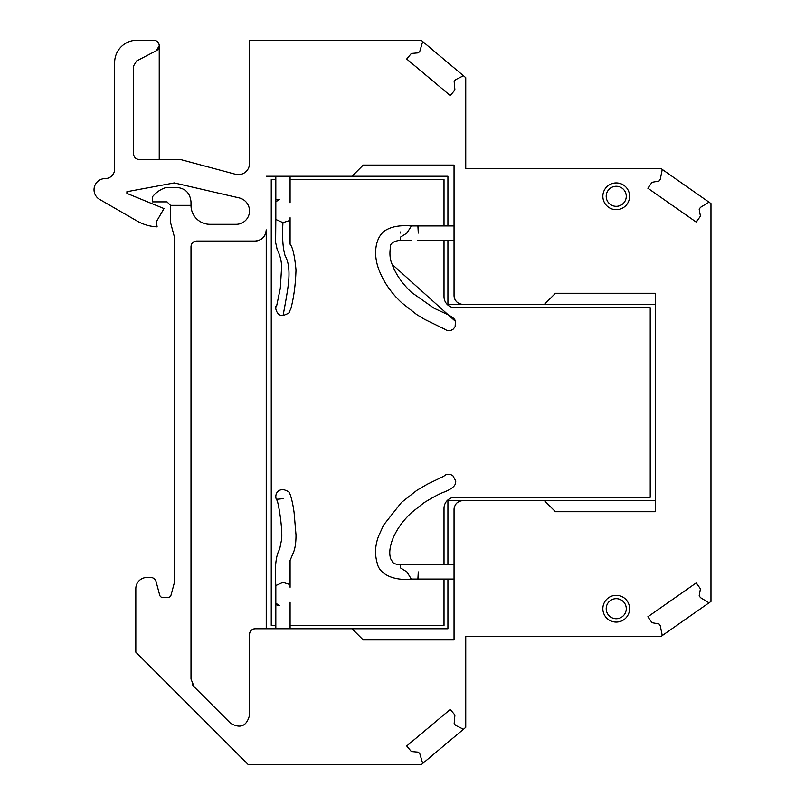 <?xml version="1.0" encoding="UTF-8"?>
<svg xmlns="http://www.w3.org/2000/svg" width="805" height="805" viewBox="0 0 805 805"><rect width="100%" height="100%" fill="white"/><g stroke="black" fill="none" stroke-linecap="round" stroke-linejoin="round"><path stroke-width="1.21" d="M447.922 240.212L447.922 304.411L462.935 304.411A8.915 8.915 0 0 1 454.05 295.495L454.05 165.085L363.206 165.085L352.067 176.235L447.922 176.235L447.922 225.943M544.331 304.411L655.24 304.411L655.24 500.589L544.331 500.589L555.48 511.728L655.24 511.728L655.24 293.272L555.48 293.272L544.331 304.411L462.966 304.411A8.925 8.925 0 0 1 454.05 295.495C454.584 300.909 457.552 303.888 462.966 304.411M700.461 597.642L708.984 602.844L710.966 601.446L710.966 203.554L660.814 168.426L465.753 168.426L465.753 77.662L422.685 41.528L419.868 51.148L422.695 41.528L421.166 40.25L249.52 40.25L249.52 163.506A11.149 11.149 0 0 1 235.493 174.272L180.411 159.511L139.174 159.511C135.783 159.179 133.932 157.327 133.6 153.936L133.6 65.919L136.598 60.979L156.23 50.765L159.239 45.825A5.575 5.575 0 0 0 153.664 40.25L136.941 40.25A22.288 22.288 0 0 0 114.652 62.538L114.652 169.1A9.479 9.479 0 0 1 105.173 178.579A11.149 11.149 0 0 0 99.599 199.378L136.941 220.932A44.587 44.587 0 0 0 157.136 226.859L156.271 221.928L163.989 208.555L126.908 193.391L126.908 191.701L174.282 182.916L239.155 197.899A13.373 13.373 0 0 1 236.147 224.303L209.954 224.303A18.948 18.948 0 0 1 191.006 205.356L191.006 201.874C190.141 193.059 185.311 188.229 176.516 187.384L166.484 187.384C160.879 189.054 156.24 192.164 152.548 196.692L152.548 201.874L167.038 201.874L170.378 205.215L170.378 221.928L174.282 236.489L174.282 582.558A3.341 3.341 0 0 1 174.172 583.424L171.042 595.076A3.341 3.341 0 0 1 167.812 597.562L162.912 597.562A3.341 3.341 0 0 1 159.682 595.076L156.079 581.623A5.575 5.575 0 0 0 150.696 577.497L146.973 577.497A11.149 11.149 0 0 0 135.824 588.636L135.824 652.171L248.403 764.75L421.166 764.75L422.695 763.472L419.868 753.852L418.439 752.152L411.365 751.538L406.706 745.983L450.257 709.447L454.916 715.001L454.161 723.625L455.59 725.335L463.479 729.25L465.753 727.338L465.753 636.574L660.814 636.574L662.253 635.558L660.281 625.767L659.003 623.945L652.02 622.708L647.864 616.781L696.255 582.89L700.41 588.827L699.173 595.811L700.461 597.642L708.984 602.834L662.253 635.558M700.461 207.358L708.984 202.166L700.461 207.358L699.173 209.189L700.41 216.173L696.255 222.11L647.864 188.219L652.02 182.292L659.003 181.055L652.02 182.292L659.003 181.055L660.281 179.233L662.253 169.442M419.868 51.148L418.439 52.848L411.365 53.462L406.706 59.017L450.257 95.553L454.916 89.999L454.161 81.375L455.59 79.665L463.479 75.751M170.378 205.356L191.006 205.356L191.006 201.874M616.228 622.084A13.373 13.373 0 0 1 604.646 602.019A13.373 13.373 0 0 1 629.601 608.701A13.373 13.373 0 0 1 616.228 622.084M627.809 202.981A13.373 13.373 0 0 1 602.854 196.299A13.373 13.373 0 0 1 616.228 182.916A13.373 13.373 0 0 1 627.809 202.981M447.922 579.057L447.922 628.765L255.094 628.765C251.713 629.097 249.852 630.949 249.52 634.34L249.52 715.313C246.622 726.261 240.282 728.897 230.492 723.192L194.267 686.967L191.006 679.088L191.006 246.602C191.338 243.211 193.19 241.349 196.571 241.027L255.094 241.027C261.867 240.363 265.58 236.65 266.234 229.878L266.234 628.765M352.067 176.235L266.234 176.235M352.067 628.765L363.206 639.915L454.05 639.915L454.05 509.505C454.584 504.091 457.552 501.113 462.966 500.589L544.331 500.589M463.479 729.25L422.685 763.472L419.868 753.852M156.23 50.765A5.575 5.575 0 0 0 153.664 40.25L136.941 40.25M659.003 623.945L652.02 622.708M616.228 618.733A10.032 10.032 0 0 0 626.26 608.701A10.032 10.032 0 0 0 607.544 603.69A10.032 10.032 0 0 0 616.228 618.733A10.032 10.032 0 0 1 606.195 608.701A10.032 10.032 0 0 1 616.228 598.668M624.911 201.31A10.032 10.032 0 0 0 616.228 186.267A10.032 10.032 0 0 0 606.195 196.299A10.032 10.032 0 0 0 624.911 201.31M458.598 501.736A8.915 8.915 0 0 1 462.966 500.589A8.915 8.915 0 0 0 458.699 501.676M458.025 502.079A8.915 8.915 0 0 0 455.308 504.936M454.765 506.003A8.915 8.915 0 0 0 454.05 509.505A8.915 8.915 0 0 1 454.745 506.053M255.094 241.027A11.149 11.149 0 0 0 259.592 240.071M261.082 239.276A11.149 11.149 0 0 0 263.97 236.61M264.614 235.684A11.149 11.149 0 0 0 266.234 229.878M193.572 241.903A5.575 5.575 0 0 0 192.999 242.325M192.164 684.039A11.149 11.149 0 0 0 194.267 686.967M255.094 628.765A5.575 5.575 0 0 0 252.086 629.651A5.575 5.575 0 0 1 255.094 628.765M251.512 630.073A5.575 5.575 0 0 0 249.882 632.368M249.761 632.71A5.575 5.575 0 0 0 249.52 634.34A5.575 5.575 0 0 1 251.673 629.943M458.095 502.038A8.915 8.915 0 0 0 455.268 505.007M249.52 163.506A11.149 11.149 0 0 1 235.493 174.272M114.652 169.1A9.479 9.479 0 0 1 105.173 178.579A11.149 11.149 0 0 0 94.034 189.728M99.599 199.378L136.941 220.932M126.908 193.391L126.908 191.701L174.282 182.916M159.239 159.511L159.239 45.825M616.228 206.332A10.032 10.032 0 0 0 626.26 196.299A10.032 10.032 0 0 0 616.228 186.267M462.966 500.589L447.922 500.589L447.922 564.788M275.823 625.425L271.255 625.425L271.255 179.575L275.823 179.575M290.092 179.575L444.018 179.575L444.018 225.943M444.018 240.212L444.018 296.612A11.149 11.149 0 0 0 455.167 307.762L650.219 307.762L650.219 497.238L455.167 497.238A11.149 11.149 0 0 0 444.018 508.388L444.018 564.788M444.018 579.057L444.018 625.425L290.092 625.425M276.105 498.516L276.095 498.486C275.843 498.748 274.203 490.064 283.068 489.47C287.788 490.879 289.951 492.268 289.538 493.616L289.498 493.535C289.468 492.147 292.235 498.798 294.077 512.403L295.999 534.812C296.039 542.147 295.234 547.903 293.604 552.079L289.931 560.773L289.438 584.4L282.958 582.367L275.823 585.547C274.555 567.616 275.823 555.52 279.647 549.252L281.659 539.229C282.625 528.784 278.792 503.568 276.528 498.537C275.753 499.372 277.946 499.372 283.108 498.526M290.092 587.288L290.092 560.773M275.823 603.197L279.416 605.581L275.773 604.716L275.823 603.197M275.974 497.983L277.514 501.545M275.974 307.017A7.134 6.4 -167.4 0 1 276.035 306.735L277.524 303.455M279.416 199.419A7.134 1.127 -178 0 0 275.773 200.284L275.823 201.803L279.416 199.419M290.092 217.712L290.092 244.227L289.438 220.6L282.958 222.633L275.823 219.453L275.622 242.375L277.202 249.671C279.758 254.471 281.257 259.975 281.68 266.163L280.301 288.331L276.538 306.453M418.228 571.932C418.288 580.958 418.318 580.958 418.298 571.922L417.896 579.057L454.05 579.057M443.736 476.288L427.314 484.197L416.849 490.336L401.413 502.491L383.613 525.051L378.622 536.029C375.05 545.337 374.617 554.494 377.324 563.52C379.316 573.794 393.243 581.109 411.305 579.057L406.938 571.922L400.548 567.928L400.548 564.788L454.05 564.788M417.795 564.788L411.566 564.788M443.726 328.702L424.607 319.354L416.728 314.584L401.584 302.66C390.938 292.708 383.281 281.478 378.622 268.971C371.85 250.164 377.424 233.963 386.943 229.536C392.931 226.306 401.081 225.108 411.405 225.943L406.938 233.078L400.548 237.083L400.548 240.212C393.484 241.158 390.143 243.372 390.516 246.833C389.399 253.615 389.932 259.462 392.126 264.362L455.439 321.356L455.107 326.709L453.336 329.044L450.79 330.483L447.449 330.734L442.831 328.118M417.896 225.943L418.298 233.078L418.288 225.933L411.345 225.943M417.795 240.212L454.05 240.212M400.548 231.961L400.548 233.048M282.958 222.633C282.092 237.073 282.817 248.111 285.121 255.759C288.432 261.414 289.619 269.806 288.683 280.955C287.908 290.525 284.145 309.603 283.4 313.89L283.249 314.705M290.092 602.261L290.092 628.765M275.823 585.406L275.823 603.428M275.823 604.847L275.823 628.765M290.092 176.235L290.092 202.739M275.823 176.235L275.823 200.153M275.823 201.572L275.823 219.594M290.092 244.227C292.678 247.065 294.65 255.628 295.999 269.896C295.556 284.467 293.845 297.407 290.857 308.718L289.538 311.384C290.394 312.33 288.24 313.709 283.068 315.53C276.206 316.305 274.777 305.83 276.105 306.484L276.105 306.494M400.548 564.788C396.241 564.386 393.675 563.591 392.85 562.383L390.757 558.891C389.097 554.162 389.55 548.074 392.126 540.628C395.829 530.646 402.248 521.338 411.385 512.715L424.155 502.622C433.724 496.806 440.566 493.213 444.682 491.855C451.011 489.249 454.594 486.512 455.429 483.644L455.791 481.038L452.782 475.524L450.025 474.326L445.95 474.668L442.831 476.882M417.896 579.057L411.254 579.057M392.126 264.362C395.808 274.334 402.248 283.652 411.436 292.336L434.066 308.235L443.595 312.662C451.213 315.932 455.157 318.83 455.439 321.356M411.687 240.212L400.548 240.212M454.05 225.943L418.298 225.943"/></g></svg>
